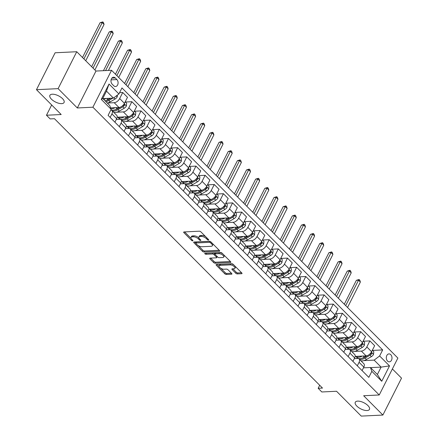 <?xml version="1.0" encoding="UTF-8"?>
<svg xmlns="http://www.w3.org/2000/svg" width="438" height="438" viewBox="0 0 438 438"><rect width="100%" height="100%" fill="white"/><g stroke="black" fill="none" stroke-linecap="round" stroke-linejoin="round"><path stroke-width="0.66" d="M208.455 240.09A0.854 0.372 -153.2 0 0 208.712 239.969A0.854 0.372 -153.2 0 0 208.543 239.559L200.905 231.883A1.215 0.526 -153.2 0 0 199.339 231.198L184.053 231.937A1.215 0.526 -153.2 0 0 183.686 232.113A1.215 0.526 -153.2 0 0 183.922 232.698L191.559 240.374A0.854 0.372 -153.2 0 0 192.654 240.851A0.854 0.372 -153.2 0 0 192.917 240.73A0.854 0.372 -153.2 0 0 192.747 240.32L191.762 239.323A3.898 1.692 -153.2 0 1 191.001 237.44A3.898 1.692 -153.2 0 1 192.178 236.881L193.454 236.821A3.898 1.692 -153.2 0 1 198.469 239L199.46 239.997A0.854 0.372 -153.2 0 0 200.555 240.473A0.854 0.372 -153.2 0 0 200.812 240.352A0.854 0.372 -153.2 0 0 200.648 239.936L199.657 238.945A3.898 1.692 -153.2 0 1 198.896 237.057A3.898 1.692 -153.2 0 1 200.073 236.504L201.349 236.438A3.898 1.692 -153.2 0 1 206.369 238.622L207.355 239.613A0.854 0.372 -153.2 0 0 208.455 240.09M357.676 401.115A7.939 3.444 -153.2 0 0 355.278 402.248A7.939 3.444 -153.2 0 0 358.623 407.592A7.939 3.444 -153.2 0 0 367.049 410.537A7.939 3.444 -153.2 0 0 369.453 409.404A7.939 3.444 -153.2 0 0 366.108 404.06A7.939 3.444 -153.2 0 0 357.676 401.115M52.303 94.208A7.939 3.444 -153.2 0 0 49.899 95.342A7.939 3.444 -153.2 0 0 53.244 100.68A7.939 3.444 -153.2 0 0 61.676 103.631A7.939 3.444 -153.2 0 0 64.074 102.497A7.939 3.444 -153.2 0 0 60.729 97.154A7.939 3.444 -153.2 0 0 52.303 94.208M390.762 354.676A3.969 2.842 87.2 0 0 388.96 353.904A3.969 2.842 87.2 0 0 386.409 356.696A3.969 2.842 87.2 0 0 387.537 361.06A3.969 2.842 87.2 0 0 389.344 361.832A3.969 2.842 87.2 0 0 391.895 359.045A3.969 2.842 87.2 0 0 390.762 354.676M235.786 273.241A1.215 0.526 -153.2 0 0 237.352 273.92L241.639 273.712A1.215 0.526 -153.2 0 0 242.011 273.542A1.215 0.526 -153.2 0 0 241.771 272.951L233.29 264.426A1.215 0.526 -153.2 0 0 231.724 263.747L216.432 264.481A1.215 0.526 -153.2 0 0 216.065 264.656A1.215 0.526 -153.2 0 0 216.306 265.247L224.787 273.772A1.215 0.526 -153.2 0 0 226.353 274.451L231.538 274.199A1.215 0.526 -153.2 0 0 231.905 274.029A1.215 0.526 -153.2 0 0 231.664 273.438L228.034 269.792A1.215 0.526 -153.2 0 0 226.468 269.107L223.9 269.233A3.258 1.413 -153.2 0 1 220.44 268.023A3.258 1.413 -153.2 0 1 219.066 265.833A3.258 1.413 -153.2 0 1 220.051 265.368L230.114 264.88A3.258 1.413 -153.2 0 1 233.574 266.09A3.258 1.413 -153.2 0 1 234.949 268.28A3.258 1.413 -153.2 0 1 233.963 268.746L232.282 268.828A1.215 0.526 -153.2 0 0 231.916 269.003A1.215 0.526 -153.2 0 0 232.156 269.589L235.786 273.241L236.29 272.244A1.215 0.526 -153.2 0 0 237.856 272.923L241.568 272.743M58.101 88.646L77.323 107.967L95.971 71.049L76.749 51.728L58.101 88.646L36.469 89.691L61.183 114.526L46.477 115.238L50.14 118.917L54.465 118.709L322.494 388.079L318.163 388.292L321.826 391.972L336.537 391.26L361.251 416.1L382.883 415.054L401.531 378.142L392.388 368.949M77.323 107.967L92.9 107.211L379.231 394.983L363.66 395.738L382.883 415.054M219.285 251.248A1.215 0.526 -153.2 0 0 219.657 251.073A1.215 0.526 -153.2 0 0 219.416 250.481L210.935 241.957A1.215 0.526 -153.2 0 0 209.364 241.278L194.078 242.017A1.215 0.526 -153.2 0 0 193.711 242.187A1.215 0.526 -153.2 0 0 193.946 242.778L202.433 251.302A1.215 0.526 -153.2 0 0 203.999 251.987L219.285 251.248L219.575 250.673M222.11 253.191L230.596 261.716A1.215 0.526 -153.2 0 1 230.831 262.307A1.215 0.526 -153.2 0 1 230.465 262.482L215.178 263.216A1.215 0.526 -153.2 0 1 213.607 262.537L209.977 258.891A1.215 0.526 -153.2 0 1 209.742 258.3A1.215 0.526 -153.2 0 1 210.109 258.124L216.306 257.823A1.215 0.526 -153.2 0 0 216.679 257.654A1.215 0.526 -153.2 0 0 216.438 257.062L214.029 254.642A1.215 0.526 -153.2 0 0 212.463 253.963L206.008 254.27A0.854 0.372 -153.2 0 1 205.104 253.958A0.854 0.372 -153.2 0 1 204.743 253.383A0.854 0.372 -153.2 0 1 205 253.263L220.544 252.512A1.215 0.526 -153.2 0 1 222.11 253.191M36.469 89.691L55.117 52.774L76.749 51.728M112.161 84.156L113.776 85.777A3.843 2.754 87.2 0 0 115.522 86.521A3.843 2.754 87.2 0 0 117.997 83.822A3.843 2.754 87.2 0 0 116.897 79.59L115.287 77.969A3.843 2.754 87.2 0 0 113.541 77.219A3.843 2.754 87.2 0 0 111.066 79.924A3.843 2.754 87.2 0 0 112.161 84.156M92.9 107.211L111.548 70.299L397.879 358.07L379.231 394.983M111.159 109.319L101.271 99.382L109.029 84.019L118.917 93.951L113.442 98.112L106.483 91.12L102.755 98.501L109.714 105.492L111.159 109.319L108.109 115.353L368.812 377.364L371.862 371.331L370.417 367.504L377.375 374.495L381.104 367.115L374.145 360.124L363.868 360.616M372.541 350.416L382.67 349.929L121.967 87.918L118.917 93.951M382.67 349.929L379.62 355.963L389.508 365.9L381.744 381.268L371.862 371.331M95.971 71.049L111.548 70.299M319.691 385.27L318.163 388.292M51.668 104.961L46.477 115.238M113.442 98.112L102.87 98.621M370.532 367.624L381.104 367.115L389.508 365.9M363.387 341.218L369.886 340.906L374.643 345.686L371.594 351.725A4.96 2.716 135.1 0 1 366.119 355.88L355.18 356.412M369.886 340.906L366.836 346.94A4.96 2.716 135.1 0 1 361.355 351.101L354.714 351.418M354.233 332.015L360.731 331.703L365.489 336.488L362.44 342.527A4.96 2.716 135.1 0 1 356.965 346.682L346.025 347.208M360.731 331.703L357.682 337.742A4.96 2.716 135.1 0 1 352.201 341.897L345.56 342.22M345.078 322.817L351.577 322.505L356.335 327.29L353.285 333.323A4.96 2.716 135.1 0 1 347.81 337.484L336.871 338.01M351.577 322.505L348.528 328.538A4.96 2.716 135.1 0 1 343.047 332.699L336.406 333.017M335.924 313.619L342.423 313.307L347.181 318.087L344.131 324.125A4.96 2.716 135.1 0 1 338.656 328.281L327.723 328.812M342.423 313.307L339.373 319.34A4.96 2.716 135.1 0 1 333.898 323.496L327.252 323.819M326.77 304.415L333.269 304.103L338.026 308.889L334.977 314.922A4.96 2.716 135.1 0 1 329.502 319.083L318.568 319.609M333.269 304.103L330.219 310.142A4.96 2.716 135.1 0 1 324.744 314.298L318.097 314.621M317.616 295.217L324.115 294.905L328.872 299.691L325.823 305.724A4.96 2.716 135.1 0 1 320.348 309.885L309.414 310.411M324.115 294.905L321.065 300.939A4.96 2.716 135.1 0 1 315.59 305.1L308.943 305.417M308.462 286.019L314.96 285.702L319.718 290.487L316.669 296.526A4.96 2.716 135.1 0 1 311.194 300.682L300.26 301.213M314.96 285.702L311.911 291.741A4.96 2.716 135.1 0 1 306.436 295.896L299.789 296.219M299.307 276.816L305.806 276.504L310.564 281.289L307.514 287.323A4.96 2.716 135.1 0 1 302.039 291.484L291.106 292.009M305.806 276.504L302.757 282.543A4.96 2.716 135.1 0 1 297.282 286.698L290.635 287.021M290.153 267.618L296.652 267.306L301.41 272.091L298.366 278.125A4.96 2.716 135.1 0 1 292.885 282.286L281.952 282.811M296.652 267.306L293.602 273.339A4.96 2.716 135.1 0 1 288.127 277.5L281.481 277.818M280.999 258.42L287.498 258.102L292.255 262.888L289.211 268.927A4.96 2.716 135.1 0 1 283.731 273.082L272.797 273.613M287.498 258.102L284.448 264.141A4.96 2.716 135.1 0 1 278.973 268.297L272.326 268.62M271.845 249.217L278.344 248.904L283.107 253.69L280.057 259.723A4.96 2.716 135.1 0 1 274.577 263.884L263.643 264.41M278.344 248.904L275.294 254.943A4.96 2.716 135.1 0 1 269.819 259.099L263.172 259.422M262.69 240.019L269.189 239.706L273.953 244.492L270.903 250.525A4.96 2.716 135.1 0 1 265.423 254.686L254.489 255.212M269.189 239.706L266.14 245.74A4.96 2.716 135.1 0 1 260.665 249.901L254.018 250.218M253.542 230.821L260.035 230.503L264.798 235.288L261.749 241.327A4.96 2.716 135.1 0 1 256.268 245.483L245.335 246.014M260.035 230.503L256.986 236.542A4.96 2.716 135.1 0 1 251.511 240.697L244.864 241.02M244.388 221.617L250.881 221.305L255.644 226.09L252.595 232.124A4.96 2.716 135.1 0 1 247.114 236.285L236.181 236.81M250.881 221.305L247.831 227.344A4.96 2.716 135.1 0 1 242.356 231.499L235.715 231.822M235.233 212.419L241.727 212.107L246.49 216.892L243.44 222.926A4.96 2.716 135.1 0 1 237.96 227.087L227.026 227.612M241.727 212.107L238.677 218.14A4.96 2.716 135.1 0 1 233.202 222.301L226.561 222.619M226.079 203.221L232.573 202.904L237.336 207.689L234.286 213.728A4.96 2.716 135.1 0 1 228.806 217.883L217.872 218.414M232.573 202.904L229.523 208.942A4.96 2.716 135.1 0 1 224.048 213.098L217.407 213.421M216.925 194.018L223.418 193.706L228.182 198.491L225.132 204.524A4.96 2.716 135.1 0 1 219.657 208.685L208.718 209.211M223.418 193.706L220.369 199.744A4.96 2.716 135.1 0 1 214.894 203.9L208.253 204.223M207.771 184.82L214.264 184.507L219.027 189.293L215.978 195.326A4.96 2.716 135.1 0 1 210.503 199.487L199.564 200.013M214.264 184.507L211.22 190.541A4.96 2.716 135.1 0 1 205.74 194.702L199.098 195.019M198.617 175.622L205.11 175.304L209.873 180.089L206.824 186.128A4.96 2.716 135.1 0 1 201.349 190.284L190.41 190.815M205.11 175.304L202.066 181.343A4.96 2.716 135.1 0 1 196.585 185.498L189.944 185.821M189.462 166.418L195.961 166.106L200.719 170.891L197.669 176.925A4.96 2.716 135.1 0 1 192.194 181.086L181.255 181.611M195.961 166.106L192.912 172.145A4.96 2.716 135.1 0 1 187.431 176.3L180.79 176.624M180.308 157.22L186.807 156.908L191.565 161.693L188.515 167.727A4.96 2.716 135.1 0 1 183.04 171.882L172.101 172.413M186.807 156.908L183.757 162.941A4.96 2.716 135.1 0 1 178.277 167.102L171.636 167.42M171.154 148.022L177.653 147.705L182.411 152.49L179.361 158.529A4.96 2.716 135.1 0 1 173.886 162.684L162.947 163.215M177.653 147.705L174.603 153.743A4.96 2.716 135.1 0 1 169.123 157.899L162.482 158.222M162 138.819L168.499 138.507L173.256 143.292L170.207 149.325A4.96 2.716 135.1 0 1 164.732 153.486L153.793 154.012M168.499 138.507L165.449 144.545A4.96 2.716 135.1 0 1 159.969 148.701L153.327 149.024M152.846 129.621L159.344 129.309L164.102 134.094L161.053 140.127A4.96 2.716 135.1 0 1 155.578 144.283L144.639 144.814M159.344 129.309L156.295 135.342A4.96 2.716 135.1 0 1 150.814 139.503L144.173 139.821M143.691 120.423L150.19 120.105L154.948 124.89L151.898 130.929A4.96 2.716 135.1 0 1 146.423 135.085L135.484 135.61M150.19 120.105L147.141 126.144A4.96 2.716 135.1 0 1 141.66 130.3L135.019 130.623M134.537 111.219L141.036 110.907L145.794 115.692L142.744 121.726A4.96 2.716 135.1 0 1 137.269 125.887L126.336 126.412M141.036 110.907L137.986 116.946A4.96 2.716 135.1 0 1 132.511 121.102L125.865 121.425M125.383 102.021L131.882 101.709L136.64 106.489L133.59 112.528A4.96 2.716 135.1 0 1 128.115 116.683L117.181 117.214M131.882 101.709L128.832 107.743A4.96 2.716 135.1 0 1 123.357 111.904L116.711 112.221M119.569 92.659L122.728 92.506L127.485 97.291L124.436 103.33A4.96 2.716 135.1 0 1 118.961 107.485L110.617 107.89M122.728 92.506L119.678 98.545A4.96 2.716 135.1 0 1 114.203 102.7L107.556 103.023M116.294 119.448L119.623 119.284A4.96 2.716 135.1 0 1 121.129 119.777A4.96 2.716 135.1 0 1 121.069 123.111L119.306 126.609M125.449 128.646L128.777 128.487A4.96 2.716 135.1 0 1 130.283 128.975A4.96 2.716 135.1 0 1 130.223 132.309L128.46 135.807M134.603 137.844L137.932 137.685A4.96 2.716 135.1 0 1 139.437 138.178A4.96 2.716 135.1 0 1 139.377 141.507L137.614 145.005M143.757 147.048L147.086 146.883A4.96 2.716 135.1 0 1 148.586 147.376A4.96 2.716 135.1 0 1 148.531 150.71L146.763 154.209M152.911 156.246L156.24 156.087A4.96 2.716 135.1 0 1 157.74 156.574A4.96 2.716 135.1 0 1 157.685 159.908L155.917 163.407M162.065 165.444L165.394 165.285A4.96 2.716 135.1 0 1 166.894 165.778A4.96 2.716 135.1 0 1 166.84 169.106L165.071 172.605M171.22 174.647L174.548 174.483A4.96 2.716 135.1 0 1 176.049 174.976A4.96 2.716 135.1 0 1 175.994 178.31L174.225 181.808M180.374 183.845L183.703 183.686A4.96 2.716 135.1 0 1 185.203 184.174A4.96 2.716 135.1 0 1 185.148 187.508L183.38 191.006M189.528 193.043L192.857 192.884A4.96 2.716 135.1 0 1 194.357 193.377A4.96 2.716 135.1 0 1 194.302 196.706L192.534 200.204M198.682 202.246L202.011 202.082A4.96 2.716 135.1 0 1 203.511 202.575A4.96 2.716 135.1 0 1 203.456 205.909L201.688 209.408M207.836 211.444L211.165 211.286A4.96 2.716 135.1 0 1 212.665 211.773A4.96 2.716 135.1 0 1 212.611 215.107L210.842 218.606M216.991 220.642L220.319 220.484A4.96 2.716 135.1 0 1 221.82 220.976A4.96 2.716 135.1 0 1 221.765 224.305L219.996 227.804M226.145 229.846L229.474 229.682A4.96 2.716 135.1 0 1 230.974 230.174A4.96 2.716 135.1 0 1 230.919 233.509L229.151 237.007M235.299 239.044L238.628 238.885A4.96 2.716 135.1 0 1 240.128 239.372A4.96 2.716 135.1 0 1 240.073 242.707L238.305 246.205M244.453 248.242L247.782 248.083A4.96 2.716 135.1 0 1 249.282 248.576A4.96 2.716 135.1 0 1 249.227 251.905L247.459 255.403M253.607 257.445L256.936 257.281A4.96 2.716 135.1 0 1 258.436 257.774A4.96 2.716 135.1 0 1 258.382 261.108L256.613 264.607M262.762 266.643L266.09 266.485A4.96 2.716 135.1 0 1 267.591 266.972A4.96 2.716 135.1 0 1 267.536 270.306L265.767 273.805M271.916 275.841L275.245 275.683A4.96 2.716 135.1 0 1 276.745 276.175A4.96 2.716 135.1 0 1 276.69 279.504L274.922 283.003M281.065 285.045L284.399 284.881A4.96 2.716 135.1 0 1 285.899 285.373A4.96 2.716 135.1 0 1 285.839 288.708L284.076 292.206M290.219 294.243L293.553 294.084A4.96 2.716 135.1 0 1 295.053 294.571A4.96 2.716 135.1 0 1 294.993 297.906L293.23 301.404M299.373 303.441L302.702 303.282A4.96 2.716 135.1 0 1 304.207 303.775A4.96 2.716 135.1 0 1 304.147 307.104L302.384 310.602M308.527 312.644L311.856 312.48A4.96 2.716 135.1 0 1 313.362 312.973A4.96 2.716 135.1 0 1 313.301 316.307L311.538 319.806M317.681 321.842L321.01 321.684A4.96 2.716 135.1 0 1 322.516 322.171A4.96 2.716 135.1 0 1 322.456 325.505L320.693 329.004M326.836 331.04L330.164 330.882A4.96 2.716 135.1 0 1 331.67 331.374A4.96 2.716 135.1 0 1 331.61 334.703L329.847 338.202M335.99 340.244L339.319 340.08A4.96 2.716 135.1 0 1 340.824 340.572A4.96 2.716 135.1 0 1 340.764 343.907L338.996 347.405M345.144 349.442L348.473 349.283A4.96 2.716 135.1 0 1 349.973 349.77A4.96 2.716 135.1 0 1 349.918 353.105L348.15 356.603M354.298 358.64L357.627 358.481A4.96 2.716 135.1 0 1 359.127 358.974A4.96 2.716 135.1 0 1 359.072 362.308L357.304 365.801M363.452 367.843L370.417 367.504M110.77 110.086A4.96 2.716 135.1 0 1 111.975 110.579A4.96 2.716 135.1 0 1 111.914 113.907L110.152 117.406M111.975 110.579L116.732 115.358A4.96 2.716 135.1 0 1 116.678 118.693L114.909 122.191M121.129 119.777L125.887 124.562A4.96 2.716 135.1 0 1 125.832 127.891L124.063 131.389M118.802 119.322L119.191 118.561M130.283 128.975L135.041 133.76A4.96 2.716 135.1 0 1 134.986 137.094L133.218 140.593M127.956 128.526L128.345 127.759M139.437 138.178L144.195 142.958A4.96 2.716 135.1 0 1 144.14 146.292L142.372 149.791M137.11 137.724L137.499 136.963M148.586 147.376L153.349 152.161A4.96 2.716 135.1 0 1 153.295 155.49L151.526 158.989M146.265 146.922L146.648 146.161M157.74 156.574L162.503 161.359A4.96 2.716 135.1 0 1 162.449 164.693L160.68 168.192M155.419 156.125L155.802 155.359M166.894 165.778L171.658 170.557A4.96 2.716 135.1 0 1 171.597 173.891L169.834 177.39M164.573 165.323L164.956 164.562M176.049 174.976L180.812 179.761A4.96 2.716 135.1 0 1 180.752 183.089L178.989 186.588M173.727 174.527L174.11 173.76M185.203 184.174L189.966 188.959A4.96 2.716 135.1 0 1 189.906 192.293L188.143 195.791M182.881 183.725L183.265 182.958M194.357 193.377L199.12 198.157A4.96 2.716 135.1 0 1 199.06 201.491L197.297 204.989M192.036 192.923L192.419 192.162M203.511 202.575L208.274 207.36A4.96 2.716 135.1 0 1 208.214 210.694L206.451 214.187M201.19 202.126L201.573 201.36M212.665 211.773L217.429 216.558A4.96 2.716 135.1 0 1 217.368 219.892L215.606 223.391M210.344 211.324L210.727 210.558M221.82 220.976L226.583 225.756A4.96 2.716 135.1 0 1 226.523 229.09L224.76 232.589M219.498 220.522L219.881 219.761M230.974 230.174L235.732 234.96A4.96 2.716 135.1 0 1 235.677 238.294L233.908 241.787M228.652 229.726L229.036 228.959M240.128 239.372L244.886 244.158A4.96 2.716 135.1 0 1 244.831 247.492L243.063 250.99M237.807 238.924L238.19 238.157M249.282 248.576L254.04 253.356A4.96 2.716 135.1 0 1 253.985 256.69L252.217 260.188M246.961 248.122L247.344 247.361M258.436 257.774L263.194 262.559A4.96 2.716 135.1 0 1 263.139 265.893L261.371 269.386M256.11 257.325L256.498 256.558M267.591 266.972L272.348 271.757A4.96 2.716 135.1 0 1 272.294 275.091L270.525 278.59M265.264 266.523L265.652 265.756M276.745 276.175L281.503 280.955A4.96 2.716 135.1 0 1 281.448 284.289L279.679 287.788M274.418 275.721L274.807 274.96M285.899 285.373L290.657 290.159A4.96 2.716 135.1 0 1 290.602 293.493L288.834 296.986M283.572 284.924L283.961 284.158M295.053 294.571L299.811 299.357A4.96 2.716 135.1 0 1 299.756 302.691L297.988 306.189M292.726 294.122L293.115 293.356M304.207 303.775L308.965 308.555A4.96 2.716 135.1 0 1 308.91 311.889L307.142 315.387M301.881 303.32L302.269 302.559M313.362 312.973L318.119 317.758A4.96 2.716 135.1 0 1 318.065 321.092L316.296 324.585M311.035 312.524L311.423 311.757M322.516 322.171L327.274 326.956A4.96 2.716 135.1 0 1 327.219 330.29L325.45 333.789M320.189 321.722L320.578 320.955M331.67 331.374L336.428 336.154A4.96 2.716 135.1 0 1 336.373 339.488L334.605 342.987M329.343 330.92L329.732 330.159M340.824 340.572L345.582 345.358A4.96 2.716 135.1 0 1 345.527 348.692L343.759 352.185M338.497 340.123L338.886 339.357M349.973 349.77L354.736 354.556A4.96 2.716 135.1 0 1 354.681 357.89L352.913 361.388M347.652 349.321L348.035 348.555M359.127 358.974L363.89 363.759A4.96 2.716 135.1 0 1 363.836 367.088L362.067 370.586M374.145 360.124L379.62 355.963M356.806 358.519L357.189 357.758M106.483 91.12L109.029 84.019M102.755 98.501L101.271 99.382M381.744 381.268L377.375 374.495M205.69 236.684A3.898 1.692 -153.2 0 0 201.852 235.441L201.349 236.438M198.896 237.057L199.399 236.06A3.898 1.692 -153.2 0 1 200.582 235.502L201.852 235.441M198.956 237.987A3.898 1.692 -153.2 0 0 193.957 235.825L193.454 236.821M191.001 237.44L191.505 236.438A3.898 1.692 -153.2 0 1 192.682 235.885L193.957 235.825M184.633 231.91L191.056 238.365M198.157 245.499L202.936 250.306A1.215 0.526 -153.2 0 0 204.502 250.985L219.214 250.279M194.658 241.984L195.764 243.101A0.854 0.372 -153.2 0 0 195.928 243.517L196.969 244.563A3.898 1.692 -153.2 0 0 201.989 246.742L211.16 246.298A3.898 1.692 -153.2 0 0 212.337 245.745A3.898 1.692 -153.2 0 0 211.581 243.856L210.536 242.811A0.854 0.372 -153.2 0 0 209.441 242.334L196.021 242.981A0.854 0.372 -153.2 0 0 195.764 243.101L196.268 242.105A0.854 0.372 -153.2 0 1 196.525 241.984L209.84 241.343M212.337 245.745L212.841 244.749A3.898 1.692 -153.2 0 0 212.786 243.818M230.388 261.508L215.682 262.22L215.178 263.216M210.689 258.097L214.111 261.541A1.215 0.526 -153.2 0 0 215.682 262.22M216.679 257.654L217.182 256.657A1.215 0.526 -153.2 0 0 217.204 256.58M214.959 254.073L214.538 253.646A1.215 0.526 -153.2 0 0 212.967 252.961L206.512 253.274L206.008 254.27M206.106 253.208A0.854 0.372 -153.2 0 0 206.512 253.274M222.745 257.517A3.258 1.413 -153.2 0 0 223.725 257.051A3.258 1.413 -153.2 0 0 222.356 254.861A3.258 1.413 -153.2 0 0 218.896 253.651L215.348 253.821A1.215 0.526 -153.2 0 0 214.981 253.996A1.215 0.526 -153.2 0 0 215.222 254.582L217.626 257.007A1.215 0.526 -153.2 0 0 219.197 257.686L222.745 257.517M223.725 257.051L224.229 256.055A3.258 1.413 -153.2 0 0 224.179 255.272M222.614 253.701A3.258 1.413 -153.2 0 0 219.4 252.655L218.896 253.651M214.981 253.996L215.485 253A1.215 0.526 -153.2 0 1 215.857 252.825L219.4 252.655M232.863 268.801L236.29 272.244M234.949 268.28L235.452 267.284A3.258 1.413 -153.2 0 0 235.436 266.583M233.717 264.853A3.258 1.413 -153.2 0 0 230.618 263.884L230.114 264.88M219.066 265.833L219.569 264.831A3.258 1.413 -153.2 0 1 220.555 264.371L230.618 263.884M220.801 268.259L225.291 272.77A1.215 0.526 -153.2 0 0 226.857 273.454L231.461 273.23M217.013 264.453L219.082 266.534M106.045 98.468A9.488 5.196 135.1 0 1 103.653 99.404M117.384 95.117L117.214 96.814A3.285 1.801 135.1 0 1 115.084 99.026L110.201 101.873A9.488 5.196 135.1 0 1 107.315 103.089M110.206 98.265L107.929 99.59A9.488 5.196 135.1 0 1 105.043 100.806M105.925 101.687A9.488 5.196 -44.9 0 0 108.81 100.477L112.818 98.139M110.765 98.238L108.739 99.421A7.879 4.309 135.1 0 1 106.029 100.499M85.722 60.751L104.058 24.451L102.229 22.612L100.067 22.716L82.492 57.504M83.893 58.911L102.229 22.612L102.782 21.9L103.516 22.634L104.058 24.451M100.067 22.716L102.782 21.9M115.199 107.666A9.488 5.196 135.1 0 1 110.967 108.821M125.197 101.83L126.642 103.286L126.368 106.018A3.285 1.801 135.1 0 1 124.239 108.23L119.355 111.071A9.488 5.196 135.1 0 1 113.781 112.396M119.415 107.43L117.083 108.794A9.488 5.196 135.1 0 1 110.863 109.9M112.391 110.995A9.488 5.196 -44.9 0 0 117.964 109.675L122.848 106.828A3.285 1.801 -44.9 0 0 124.491 105.372L124.545 104.441L123.883 104.249M120.57 107.058L117.893 108.619A7.879 4.309 135.1 0 1 115.183 109.697M124.491 105.372L123.248 105.432A1.675 0.914 135.1 0 1 122.777 105.777L121.802 106.341M94.876 69.949L113.212 33.655L111.383 31.815L109.221 31.919L91.646 66.702M93.048 68.109L111.383 31.815L111.936 31.098L112.67 31.837L113.212 33.655M109.221 31.919L111.936 31.098M124.354 116.869A9.488 5.196 135.1 0 1 117.817 117.181L119.103 118.479A9.488 5.196 135.1 0 0 126.237 117.992L125.082 116.831M134.351 111.033L135.796 112.484L135.523 115.216A3.285 1.801 135.1 0 1 133.393 117.428L128.509 120.275A9.488 5.196 135.1 0 1 122.936 121.594M119.59 118.873A9.488 5.196 -44.9 0 0 119.908 119.284M121.545 120.198A9.488 5.196 -44.9 0 0 127.119 118.873L132.002 116.032A3.285 1.801 -44.9 0 0 133.645 114.57L133.7 113.645L133.037 113.447M129.725 116.262L127.047 117.822A7.879 4.309 135.1 0 1 124.337 118.901M128.569 116.634L126.237 117.992M133.645 114.57L132.396 114.63A1.675 0.914 135.1 0 1 131.931 114.975L130.957 115.544M108.427 70.447L122.366 42.853L120.538 41.013L118.375 41.117L103.434 70.688M105.596 70.584L120.538 41.013L121.091 40.301L121.824 41.035L122.366 42.853M118.375 41.117L121.091 40.301M133.508 126.067A9.488 5.196 135.1 0 1 126.971 126.385L128.257 127.677A9.488 5.196 135.1 0 0 135.391 127.19L134.236 126.034M143.5 120.231L144.951 121.687L144.671 124.419A3.285 1.801 135.1 0 1 142.547 126.626L137.663 129.473A9.488 5.196 135.1 0 1 132.09 130.792M128.745 128.071A9.488 5.196 -44.9 0 0 129.062 128.487M130.699 129.396A9.488 5.196 -44.9 0 0 136.267 128.077L141.156 125.23A3.285 1.801 -44.9 0 0 142.799 123.773L142.854 122.843L142.191 122.645M138.879 125.46L136.202 127.02A7.879 4.309 135.1 0 1 133.491 128.099M137.724 125.832L135.391 127.19M142.799 123.773L141.551 123.834A1.675 0.914 135.1 0 1 141.085 124.173L140.111 124.742M118.682 77.471L131.52 52.051L129.692 50.211L127.529 50.315L115.451 74.225M116.853 75.632L129.692 50.211L130.245 49.499L130.978 50.233L131.52 52.051M127.529 50.315L130.245 49.499M142.657 135.265A9.488 5.196 135.1 0 1 136.125 135.583M152.654 129.429L154.105 130.885L153.826 133.617A3.285 1.801 135.1 0 1 151.701 135.829L146.818 138.671A9.488 5.196 135.1 0 1 141.244 139.996M146.878 135.03L144.545 136.393A9.488 5.196 135.1 0 1 137.412 136.88L136.119 135.583M137.899 137.269A9.488 5.196 -44.9 0 0 138.216 137.685M139.853 138.594A9.488 5.196 -44.9 0 0 145.421 137.275L150.311 134.428A3.285 1.801 -44.9 0 0 151.953 132.971L152.008 132.041L151.345 131.849M148.033 134.658L145.356 136.218A7.879 4.309 135.1 0 1 142.646 137.297M151.953 132.971L150.705 133.032A1.675 0.914 135.1 0 1 150.239 133.376L149.265 133.94M127.836 86.669L140.675 61.254L138.846 59.415L136.678 59.519L124.606 83.423M126.007 84.83L138.846 59.415L139.399 58.697L140.133 59.437L140.675 61.254M136.678 59.519L139.399 58.697M151.811 144.469A9.488 5.196 135.1 0 1 145.279 144.781L146.566 146.078A9.488 5.196 135.1 0 0 153.7 145.591L152.544 144.43M161.808 138.632L163.259 140.083L162.98 142.815A3.285 1.801 135.1 0 1 160.856 145.027L155.972 147.874A9.488 5.196 135.1 0 1 150.398 149.194M147.053 146.473A9.488 5.196 -44.9 0 0 147.371 146.883M149.008 147.798A9.488 5.196 -44.9 0 0 154.576 146.473L159.465 143.631A3.285 1.801 -44.9 0 0 161.107 142.169L161.162 141.244L160.5 141.047M157.187 143.861L154.51 145.421A7.879 4.309 135.1 0 1 151.8 146.5M156.032 144.233L153.7 145.591M161.107 142.169L159.859 142.23A1.675 0.914 135.1 0 1 159.394 142.574L158.419 143.144M136.99 95.867L149.829 70.452L148 68.613L145.832 68.717L133.76 92.621M135.161 94.028L148 68.613L148.553 67.901L149.287 68.635L149.829 70.452M145.832 68.717L148.553 67.901M160.965 153.667A9.488 5.196 135.1 0 1 154.433 153.984L155.72 155.276A9.488 5.196 135.1 0 0 162.854 154.789L161.699 153.634M170.962 147.83L172.413 149.287L172.134 152.019A3.285 1.801 135.1 0 1 170.01 154.225L165.121 157.072A9.488 5.196 135.1 0 1 159.552 158.392M156.207 155.671A9.488 5.196 -44.9 0 0 156.525 156.087M158.162 156.996A9.488 5.196 -44.9 0 0 163.73 155.676L168.619 152.829A3.285 1.801 -44.9 0 0 170.262 151.373L170.316 150.442L169.654 150.245M166.341 153.059L163.664 154.619A7.879 4.309 135.1 0 1 160.954 155.698M165.186 153.431L162.854 154.789M170.262 151.373L169.013 151.433A1.675 0.914 135.1 0 1 168.548 151.772L167.573 152.342M146.144 105.071L158.983 79.65L157.149 77.811L154.986 77.915L142.914 101.824M144.316 103.231L157.149 77.811L157.707 77.099L158.441 77.833L158.983 79.65M154.986 77.915L157.707 77.099M170.119 162.865A9.488 5.196 135.1 0 1 163.588 163.182L164.874 164.48A9.488 5.196 135.1 0 0 172.008 163.993L170.853 162.832M180.117 157.028L181.567 158.485L181.288 161.217A3.285 1.801 135.1 0 1 179.164 163.429L174.275 166.27A9.488 5.196 135.1 0 1 168.707 167.595M165.361 164.869A9.488 5.196 -44.9 0 0 165.679 165.285M167.316 166.194A9.488 5.196 -44.9 0 0 172.884 164.874L177.773 162.027A3.285 1.801 -44.9 0 0 179.416 160.571L179.471 159.64L178.808 159.448M175.496 162.257L172.818 163.817A7.879 4.309 135.1 0 1 170.108 164.896M174.34 162.629L172.008 163.993M179.416 160.571L178.167 160.631A1.675 0.914 135.1 0 1 177.702 160.976L176.728 161.54M155.298 114.269L168.137 88.854L166.303 87.014L164.141 87.118L152.068 111.022M153.464 112.429L166.303 87.014L166.862 86.297L167.595 87.036L168.137 88.854M164.141 87.118L166.862 86.297M179.273 172.068A9.488 5.196 135.1 0 1 172.742 172.38L174.028 173.678A9.488 5.196 135.1 0 0 181.162 173.191L180.007 172.03M189.271 166.232L190.722 167.683L190.442 170.415A3.285 1.801 135.1 0 1 188.318 172.627L183.429 175.474A9.488 5.196 135.1 0 1 177.861 176.793M174.516 174.072A9.488 5.196 -44.9 0 0 174.833 174.483M176.47 175.397A9.488 5.196 -44.9 0 0 182.038 174.072L186.927 171.231A3.285 1.801 -44.9 0 0 188.57 169.769L188.625 168.844L187.962 168.646M184.65 171.461L181.973 173.021A7.879 4.309 135.1 0 1 179.262 174.1M183.495 171.833L181.162 173.191M188.57 169.769L187.322 169.829A1.675 0.914 135.1 0 1 186.856 170.174L185.882 170.743M164.453 123.467L177.291 98.052L175.457 96.212L173.295 96.316L161.222 120.22M162.618 121.627L175.457 96.212L176.016 95.5L176.749 96.234L177.291 98.052M173.295 96.316L176.016 95.5M188.428 181.266A9.488 5.196 135.1 0 1 181.896 181.584M198.425 175.43L199.876 176.886L199.597 179.618A3.285 1.801 135.1 0 1 197.472 181.825L192.583 184.672A9.488 5.196 135.1 0 1 187.015 185.991M192.649 181.031L190.316 182.389A9.488 5.196 135.1 0 1 183.183 182.876L181.89 181.584M183.67 183.27A9.488 5.196 -44.9 0 0 183.987 183.686M185.624 184.595A9.488 5.196 -44.9 0 0 191.192 183.276L196.082 180.429A3.285 1.801 -44.9 0 0 197.724 178.972L197.779 178.042L197.116 177.844M193.804 180.659L191.127 182.219A7.879 4.309 135.1 0 1 188.417 183.298M197.724 178.972L196.476 179.032A1.675 0.914 135.1 0 1 196.01 179.372L195.036 179.941M173.607 132.67L186.446 107.25L184.612 105.41L182.449 105.514L170.377 129.424M171.773 130.831L184.612 105.41L185.17 104.698L185.904 105.432L186.446 107.25M182.449 105.514L185.17 104.698M197.582 190.464A9.488 5.196 135.1 0 1 191.05 190.782L192.337 192.079A9.488 5.196 135.1 0 0 199.471 191.592L198.315 190.431M207.579 184.628L209.03 186.084L208.751 188.816A3.285 1.801 135.1 0 1 206.626 191.028L201.737 193.87A9.488 5.196 135.1 0 1 196.169 195.195M192.824 192.468A9.488 5.196 -44.9 0 0 193.142 192.884M194.779 193.793A9.488 5.196 -44.9 0 0 200.347 192.474L205.236 189.627A3.285 1.801 -44.9 0 0 206.873 188.17L206.928 187.24L206.271 187.048M202.958 189.857L200.281 191.417A7.879 4.309 135.1 0 1 197.571 192.496M201.803 190.229L199.471 191.592M206.873 188.17L205.63 188.231A1.675 0.914 135.1 0 1 205.165 188.575L204.19 189.139M182.761 141.868L195.6 116.453L193.766 114.614L191.603 114.718L179.531 138.622M180.927 140.029L193.766 114.614L194.324 113.896L195.058 114.636L195.6 116.453M191.603 114.718L194.324 113.896M206.736 199.668A9.488 5.196 135.1 0 1 200.204 199.98L201.491 201.277A9.488 5.196 135.1 0 0 208.625 200.79L207.47 199.629M216.733 193.831L218.184 195.282L217.905 198.014A3.285 1.801 135.1 0 1 215.781 200.226L210.892 203.073A9.488 5.196 135.1 0 1 205.323 204.393M201.978 201.672A9.488 5.196 -44.9 0 0 202.296 202.082M203.933 202.997A9.488 5.196 -44.9 0 0 209.501 201.672L214.39 198.83A3.285 1.801 -44.9 0 0 216.027 197.368L216.082 196.443L215.425 196.246M212.112 199.06L209.43 200.62A7.879 4.309 135.1 0 1 206.725 201.699M210.957 199.432L208.625 200.79M216.027 197.368L214.784 197.429A1.675 0.914 135.1 0 1 214.319 197.773L213.344 198.343M191.915 151.066L204.754 125.651L202.92 123.812L200.757 123.916L188.685 147.82M190.081 149.227L202.92 123.812L203.478 123.1L204.207 123.834L204.754 125.651M200.757 123.916L203.478 123.1M215.89 208.866A9.488 5.196 135.1 0 1 209.359 209.183L210.645 210.475A9.488 5.196 135.1 0 0 217.779 209.988L216.624 208.833M225.888 203.029L227.333 204.486L227.059 207.218A3.285 1.801 135.1 0 1 224.935 209.424L220.046 212.271A9.488 5.196 135.1 0 1 214.478 213.591M211.132 210.87A9.488 5.196 -44.9 0 0 211.45 211.286M213.087 212.195A9.488 5.196 -44.9 0 0 218.655 210.875L223.544 208.028A3.285 1.801 -44.9 0 0 225.181 206.572L225.236 205.641L224.579 205.444M221.267 208.258L218.584 209.818A7.879 4.309 135.1 0 1 215.879 210.897M220.111 208.63L217.779 209.988M225.181 206.572L223.938 206.632A1.675 0.914 135.1 0 1 223.473 206.971L222.499 207.541M201.069 160.27L213.908 134.855L212.074 133.01L209.911 133.119L197.839 157.023M199.235 158.43L212.074 133.01L212.633 132.298L213.361 133.037L213.908 134.855M209.911 133.119L212.633 132.298M225.044 218.064A9.488 5.196 135.1 0 1 218.513 218.381L219.794 219.679A9.488 5.196 135.1 0 0 226.933 219.192L225.778 218.031M235.042 212.227L236.487 213.684L236.213 216.416A3.285 1.801 135.1 0 1 234.089 218.628L229.2 221.469A9.488 5.196 135.1 0 1 223.632 222.794M220.287 220.068A9.488 5.196 -44.9 0 0 220.604 220.484M222.236 221.393A9.488 5.196 -44.9 0 0 227.809 220.073L232.698 217.226A3.285 1.801 -44.9 0 0 234.335 215.77L234.39 214.839L233.733 214.647M230.421 217.456L227.738 219.016A7.879 4.309 135.1 0 1 225.028 220.095M229.266 217.828L226.933 219.192M234.335 215.77L233.093 215.83A1.675 0.914 135.1 0 1 232.627 216.175L231.653 216.739M210.224 169.468L223.062 144.053L221.228 142.213L219.066 142.317L206.993 166.221M208.389 167.628L221.228 142.213L221.787 141.496L222.515 142.235L223.062 144.053M219.066 142.317L221.787 141.496M234.199 227.267A9.488 5.196 135.1 0 1 227.667 227.579M244.196 221.431L245.641 222.882L245.368 225.614A3.285 1.801 135.1 0 1 243.243 227.826L238.354 230.673A9.488 5.196 135.1 0 1 232.786 231.992M238.42 227.032L236.082 228.39A9.488 5.196 135.1 0 1 228.948 228.877L227.661 227.579M229.441 229.271A9.488 5.196 -44.9 0 0 229.758 229.682M231.39 230.596A9.488 5.196 -44.9 0 0 236.963 229.271L241.847 226.43A3.285 1.801 -44.9 0 0 243.49 224.968L243.544 224.042L242.887 223.845M239.575 226.66L236.892 228.22A7.879 4.309 135.1 0 1 234.182 229.298M243.49 224.968L242.247 225.028A1.675 0.914 135.1 0 1 241.781 225.373L240.807 225.942M219.378 178.666L232.217 153.251L230.383 151.411L228.22 151.515L216.148 175.419M217.544 176.826L230.383 151.411L230.941 150.699L231.669 151.433L232.217 153.251M228.22 151.515L230.941 150.699M243.353 236.465A9.488 5.196 135.1 0 1 236.821 236.783L238.102 238.075A9.488 5.196 135.1 0 0 245.236 237.588L244.086 236.432M253.35 230.629L254.796 232.085L254.522 234.817A3.285 1.801 135.1 0 1 252.398 237.024L247.508 239.871A9.488 5.196 135.1 0 1 241.94 241.19M238.59 238.469A9.488 5.196 -44.9 0 0 238.913 238.885M240.544 239.794A9.488 5.196 -44.9 0 0 246.118 238.475L251.001 235.628A3.285 1.801 -44.9 0 0 252.644 234.171L252.699 233.24L252.036 233.043M248.729 235.858L246.046 237.418A7.879 4.309 135.1 0 1 243.336 238.496M247.574 236.23L245.236 237.588M252.644 234.171L251.401 234.231A1.675 0.914 135.1 0 1 250.936 234.571L249.961 235.14M228.532 187.869L241.365 162.454L239.537 160.609L237.374 160.719L225.296 184.622M226.698 186.03L239.537 160.609L240.095 159.897L240.823 160.636L241.365 162.454M237.374 160.719L240.095 159.897M252.507 245.663A9.488 5.196 135.1 0 1 245.975 245.981L247.256 247.278A9.488 5.196 135.1 0 0 254.39 246.791L253.241 245.63M262.504 239.827L263.95 241.283L263.676 244.015A3.285 1.801 135.1 0 1 261.552 246.227L256.663 249.069A9.488 5.196 135.1 0 1 251.089 250.394M247.744 247.667A9.488 5.196 -44.9 0 0 248.061 248.083M249.698 248.992A9.488 5.196 -44.9 0 0 255.272 247.673L260.156 244.826A3.285 1.801 -44.9 0 0 261.798 243.369L261.853 242.444L261.19 242.247M257.878 245.056L255.201 246.616A7.879 4.309 135.1 0 1 252.491 247.694M256.728 245.428L254.39 246.791M261.798 243.369L260.555 243.429A1.675 0.914 135.1 0 1 260.09 243.774L259.11 244.338M237.681 197.067L250.52 171.652L248.691 169.813L246.528 169.917L234.45 193.82M235.852 195.228L248.691 169.813L249.244 169.095L249.978 169.834L250.52 171.652M246.528 169.917L249.244 169.095M261.661 254.867A9.488 5.196 135.1 0 1 255.13 255.179L256.411 256.476A9.488 5.196 135.1 0 0 263.545 255.989L262.395 254.828M271.659 249.03L273.104 250.481L272.83 253.213A3.285 1.801 135.1 0 1 270.7 255.425L265.817 258.272A9.488 5.196 135.1 0 1 260.243 259.592M256.898 256.871A9.488 5.196 -44.9 0 0 257.216 257.281M258.853 258.196A9.488 5.196 -44.9 0 0 264.426 256.871L269.31 254.029A3.285 1.801 -44.9 0 0 270.952 252.567L271.007 251.642L270.345 251.445M267.032 254.259L264.355 255.819A7.879 4.309 135.1 0 1 261.645 256.898M265.882 254.631L263.545 255.989M270.952 252.567L269.709 252.627A1.675 0.914 135.1 0 1 269.244 252.972L268.264 253.542M246.835 206.265L259.674 180.85L257.845 179.011L255.683 179.115L243.605 203.018M245.006 204.426L257.845 179.011L258.398 178.299L259.132 179.032L259.674 180.85M255.683 179.115L258.398 178.299M270.815 264.065A9.488 5.196 135.1 0 1 264.284 264.382L265.565 265.674A9.488 5.196 135.1 0 0 272.699 265.187L271.549 264.032M280.813 258.228L282.258 259.685L281.984 262.417A3.285 1.801 135.1 0 1 279.855 264.623L274.971 267.47A9.488 5.196 135.1 0 1 269.397 268.79M266.052 266.069A9.488 5.196 -44.9 0 0 266.37 266.485M268.007 267.394A9.488 5.196 -44.9 0 0 273.58 266.074L278.464 263.227A3.285 1.801 -44.9 0 0 280.106 261.771L280.161 260.84L279.499 260.643M276.186 263.457L273.509 265.017A7.879 4.309 135.1 0 1 270.799 266.096M275.037 263.829L272.699 265.187M280.106 261.771L278.864 261.831A1.675 0.914 135.1 0 1 278.398 262.17L277.418 262.74M255.989 215.469L268.828 190.054L266.999 188.209L264.837 188.318L252.759 212.222M254.16 213.629L266.999 188.209L267.552 187.497L268.286 188.236L268.828 190.054M264.837 188.318L267.552 187.497M279.97 273.263A9.488 5.196 135.1 0 1 273.438 273.58M289.967 267.426L291.412 268.883L291.139 271.615A3.285 1.801 135.1 0 1 289.009 273.827L284.125 276.668A9.488 5.196 135.1 0 1 278.552 277.993M284.191 273.027L281.853 274.391A9.488 5.196 135.1 0 1 274.719 274.878L273.432 273.58M275.206 275.267A9.488 5.196 -44.9 0 0 275.524 275.683M277.161 276.592A9.488 5.196 -44.9 0 0 282.734 275.272L287.618 272.425A3.285 1.801 -44.9 0 0 289.261 270.969L289.315 270.043L288.653 269.846M285.341 272.655L282.663 274.215A7.879 4.309 135.1 0 1 279.953 275.294M289.261 270.969L288.018 271.029A1.675 0.914 135.1 0 1 287.552 271.374L286.572 271.938M265.143 224.667L277.982 199.252L276.154 197.412L273.991 197.516L261.913 221.42M263.315 222.827L276.154 197.412L276.707 196.695L277.44 197.434L277.982 199.252M273.991 197.516L276.707 196.695M289.124 282.466A9.488 5.196 135.1 0 1 282.592 282.778L283.873 284.076A9.488 5.196 135.1 0 0 291.007 283.589L289.857 282.428M299.121 276.63L300.567 278.081L300.293 280.813A3.285 1.801 135.1 0 1 298.163 283.025L293.279 285.872A9.488 5.196 135.1 0 1 287.706 287.191M284.361 284.47A9.488 5.196 -44.9 0 0 284.678 284.881M286.315 285.795A9.488 5.196 -44.9 0 0 291.889 284.47L296.772 281.629A3.285 1.801 -44.9 0 0 298.415 280.167L298.47 279.241L297.807 279.044M294.495 281.858L291.817 283.419A7.879 4.309 135.1 0 1 289.107 284.497M293.345 282.231L291.007 283.589M298.415 280.167L297.172 280.227A1.675 0.914 135.1 0 1 296.707 280.572L295.727 281.141M274.298 233.865L287.136 208.45L285.308 206.61L283.145 206.714L271.067 230.618M272.469 232.025L285.308 206.61L285.861 205.898L286.594 206.632L287.136 208.45M283.145 206.714L285.861 205.898M298.278 291.664A9.488 5.196 135.1 0 1 291.746 291.982L293.027 293.274A9.488 5.196 135.1 0 0 300.161 292.787L299.006 291.631M308.275 285.828L309.721 287.284L309.447 290.016A3.285 1.801 135.1 0 1 307.317 292.223L302.434 295.07A9.488 5.196 135.1 0 1 296.86 296.389M293.515 293.668A9.488 5.196 -44.9 0 0 293.832 294.084M295.469 294.993A9.488 5.196 -44.9 0 0 301.043 293.674L305.927 290.827A3.285 1.801 -44.9 0 0 307.569 289.37L307.624 288.439L306.961 288.242M303.649 291.056L300.972 292.617A7.879 4.309 135.1 0 1 298.262 293.695M302.494 291.429L300.161 292.787M307.569 289.37L306.326 289.43A1.675 0.914 135.1 0 1 305.861 289.77L304.881 290.339M283.452 243.068L296.291 217.653L294.462 215.808L292.299 215.918L280.221 239.821M281.623 241.228L294.462 215.808L295.015 215.096L295.749 215.835L296.291 217.653M292.299 215.918L295.015 215.096M307.432 300.862A9.488 5.196 135.1 0 1 300.901 301.18L302.182 302.477A9.488 5.196 135.1 0 0 309.316 301.99L308.16 300.829M317.43 295.026L318.875 296.482L318.601 299.214A3.285 1.801 135.1 0 1 316.471 301.426L311.588 304.268A9.488 5.196 135.1 0 1 306.014 305.593M302.669 302.866A9.488 5.196 -44.9 0 0 302.986 303.282M304.624 304.191A9.488 5.196 -44.9 0 0 310.197 302.872L315.081 300.025A3.285 1.801 -44.9 0 0 316.723 298.568L316.778 297.643L316.116 297.446M312.803 300.254L310.126 301.815A7.879 4.309 135.1 0 1 307.416 302.893M311.648 300.627L309.316 301.99M316.723 298.568L315.48 298.628A1.675 0.914 135.1 0 1 315.01 298.973L314.035 299.537M292.606 252.266L305.445 226.851L303.616 225.012L301.454 225.116L289.376 249.019M290.777 250.426L303.616 225.012L304.169 224.294L304.903 225.033L305.445 226.851M301.454 225.116L304.169 224.294M316.586 310.066A9.488 5.196 135.1 0 1 310.055 310.378L311.336 311.675A9.488 5.196 135.1 0 0 318.47 311.188L317.315 310.027M326.584 304.229L328.029 305.68L327.755 308.412A3.285 1.801 135.1 0 1 325.626 310.624L320.742 313.471A9.488 5.196 135.1 0 1 315.168 314.791M311.823 312.07A9.488 5.196 -44.9 0 0 312.141 312.48M313.778 313.394A9.488 5.196 -44.9 0 0 319.351 312.07L324.235 309.228A3.285 1.801 -44.9 0 0 325.877 307.772L325.932 306.841L325.27 306.644M321.957 309.458L319.28 311.018A7.879 4.309 135.1 0 1 316.57 312.097M320.802 309.83L318.47 311.188M325.877 307.772L324.635 307.826A1.675 0.914 135.1 0 1 324.164 308.171L323.189 308.741M301.76 261.464L314.599 236.049L312.77 234.21L310.608 234.314L298.53 258.217M299.931 259.625L312.77 234.21L313.323 233.498L314.057 234.231L314.599 236.049M310.608 234.314L313.323 233.498M325.741 319.264A9.488 5.196 135.1 0 1 319.203 319.581L320.49 320.873A9.488 5.196 135.1 0 0 327.624 320.386L326.469 319.231M335.732 313.427L337.183 314.884L336.904 317.616A3.285 1.801 135.1 0 1 334.78 319.822L329.896 322.669A9.488 5.196 135.1 0 1 324.323 323.994M320.977 321.268A9.488 5.196 -44.9 0 0 321.295 321.684M322.932 322.592A9.488 5.196 -44.9 0 0 328.505 321.273L333.389 318.426A3.285 1.801 -44.9 0 0 335.032 316.97L335.086 316.039L334.424 315.842M331.112 318.656L328.434 320.216A7.879 4.309 135.1 0 1 325.724 321.295M329.956 319.028L327.624 320.386M335.032 316.97L333.783 317.03A1.675 0.914 135.1 0 1 333.318 317.369L332.343 317.939M310.914 270.668L323.753 245.253L321.925 243.413L319.762 243.517L307.684 267.421M309.086 268.828L321.925 243.413L322.478 242.696L323.211 243.435L323.753 245.253M319.762 243.517L322.478 242.696M334.895 328.462A9.488 5.196 135.1 0 1 328.358 328.779L329.644 330.077A9.488 5.196 135.1 0 0 336.778 329.59L335.623 328.429M344.887 322.625L346.338 324.082L346.058 326.814A3.285 1.801 135.1 0 1 343.934 329.026L339.05 331.867A9.488 5.196 135.1 0 1 333.477 333.192M330.132 330.466A9.488 5.196 -44.9 0 0 330.449 330.882M332.086 331.79A9.488 5.196 -44.9 0 0 337.654 330.471L342.543 327.624A3.285 1.801 -44.9 0 0 344.186 326.168L344.241 325.242L343.578 325.045M340.266 327.859L337.589 329.414A7.879 4.309 135.1 0 1 334.878 330.493M339.111 328.226L336.778 329.59M344.186 326.168L342.938 326.228A1.675 0.914 135.1 0 1 342.472 326.573L341.498 327.142M320.069 279.866L332.907 254.451L331.079 252.611L328.916 252.715L316.838 276.619M318.24 278.026L331.079 252.611L331.632 251.894L332.365 252.633L332.907 254.451M328.916 252.715L331.632 251.894M344.044 337.665A9.488 5.196 135.1 0 1 337.512 337.977L338.798 339.275A9.488 5.196 135.1 0 0 345.932 338.788L344.777 337.627M354.041 331.829L355.492 333.28L355.213 336.012A3.285 1.801 135.1 0 1 353.088 338.224L348.205 341.071A9.488 5.196 135.1 0 1 342.631 342.39M339.286 339.669A9.488 5.196 -44.9 0 0 339.603 340.08M341.24 340.994A9.488 5.196 -44.9 0 0 346.808 339.669L351.698 336.827A3.285 1.801 -44.9 0 0 353.34 335.371L353.395 334.44L352.732 334.243M349.42 337.057L346.743 338.618A7.879 4.309 135.1 0 1 344.033 339.696M348.265 337.43L345.932 338.788M353.34 335.371L352.092 335.426A1.675 0.914 135.1 0 1 351.626 335.771L350.652 336.34M329.223 289.064L342.062 263.649L340.233 261.809L338.065 261.913L325.992 285.817M327.394 287.224L340.233 261.809L340.786 261.097L341.52 261.831L342.062 263.649M338.065 261.913L340.786 261.097M353.198 346.863A9.488 5.196 135.1 0 1 346.666 347.181M363.195 341.027L364.646 342.483L364.367 345.215A3.285 1.801 135.1 0 1 362.242 347.422L357.359 350.269A9.488 5.196 135.1 0 1 351.785 351.594M357.419 346.628L355.087 347.986A9.488 5.196 135.1 0 1 347.953 348.473L346.661 347.181M348.44 348.867A9.488 5.196 -44.9 0 0 348.757 349.283M350.395 350.192A9.488 5.196 -44.9 0 0 355.963 348.872L360.852 346.025A3.285 1.801 -44.9 0 0 362.494 344.569L362.549 343.638L361.887 343.441M358.574 346.255L355.897 347.816A7.879 4.309 135.1 0 1 353.187 348.894M362.494 344.569L361.246 344.629A1.675 0.914 135.1 0 1 360.781 344.969L359.806 345.538M338.377 298.267L351.216 272.852L349.387 271.012L347.219 271.117L335.147 295.02M336.548 296.427L349.387 271.012L349.94 270.295L350.674 271.034L351.216 272.852M347.219 271.117L349.94 270.295M362.352 356.061A9.488 5.196 135.1 0 1 355.82 356.379L357.107 357.676A9.488 5.196 135.1 0 0 364.241 357.189L363.086 356.028M372.349 350.225L373.8 351.681L373.521 354.413A3.285 1.801 135.1 0 1 371.397 356.625L366.507 359.467A9.488 5.196 135.1 0 1 360.939 360.792M357.594 358.065A9.488 5.196 -44.9 0 0 357.912 358.481M359.549 359.39A9.488 5.196 -44.9 0 0 365.117 358.07L370.006 355.223A3.285 1.801 -44.9 0 0 371.648 353.767L371.703 352.842L371.041 352.645M367.728 355.459L365.051 357.014A7.879 4.309 135.1 0 1 362.341 358.092M366.573 355.826L364.241 357.189M371.648 353.767L370.4 353.827A1.675 0.914 135.1 0 1 369.935 354.172L368.96 354.742M347.531 307.465L360.37 282.05L358.536 280.211L356.373 280.315L344.301 304.218M345.702 305.625L358.536 280.211L359.094 279.499L359.828 280.232L360.37 282.05M356.373 280.315L359.094 279.499M366.119 355.88L361.355 351.101M356.965 346.682L352.201 341.897M347.81 337.484L343.047 332.699M338.656 328.281L333.898 323.496M329.502 319.083L324.744 314.298M320.348 309.885L315.59 305.1M311.194 300.682L306.436 295.896M302.039 291.484L297.282 286.698M292.885 282.286L288.127 277.5M283.731 273.082L278.973 268.297M274.577 263.884L269.819 259.099M265.423 254.686L260.665 249.901M256.268 245.483L251.511 240.697M247.114 236.285L242.356 231.499M237.96 227.087L233.202 222.301M228.806 217.883L224.048 213.098M219.657 208.685L214.894 203.9M210.503 199.487L205.74 194.702M201.349 190.284L196.585 185.498M192.194 181.086L187.431 176.3M183.04 171.882L178.277 167.102M173.886 162.684L169.123 157.899M164.732 153.486L159.969 148.701M155.578 144.283L150.814 139.503M146.423 135.085L141.66 130.3M137.269 125.887L132.511 121.102M128.115 116.683L123.357 111.904M118.961 107.485L114.203 102.7M116.678 118.693L111.914 113.907M124.436 103.33L119.678 98.545M133.59 112.528L128.832 107.743M125.832 127.891L121.069 123.111M142.744 121.726L137.986 116.946M134.986 137.094L130.223 132.309M151.898 130.929L147.141 126.144M144.14 146.292L139.377 141.507M161.053 140.127L156.295 135.342M153.295 155.49L148.531 150.71M170.207 149.325L165.449 144.545M162.449 164.693L157.685 159.908M179.361 158.529L174.603 153.743M171.597 173.891L166.84 169.106M188.515 167.727L183.757 162.941M180.752 183.089L175.994 178.31M197.669 176.925L192.912 172.145M189.906 192.293L185.148 187.508M206.824 186.128L202.066 181.343M199.06 201.491L194.302 196.706M215.978 195.326L211.22 190.541M208.214 210.694L203.456 205.909M225.132 204.524L220.369 199.744M217.368 219.892L212.611 215.107M234.286 213.728L229.523 208.942M226.523 229.09L221.765 224.305M243.44 222.926L238.677 218.14M235.677 238.294L230.919 233.509M252.595 232.124L247.831 227.344M244.831 247.492L240.073 242.707M261.749 241.327L256.986 236.542M253.985 256.69L249.227 251.905M270.903 250.525L266.14 245.74M263.139 265.893L258.382 261.108M280.057 259.723L275.294 254.943M272.294 275.091L267.536 270.306M289.211 268.927L284.448 264.141M281.448 284.289L276.69 279.504M298.366 278.125L293.602 273.339M290.602 293.493L285.839 288.708M307.514 287.323L302.757 282.543M299.756 302.691L294.993 297.906M316.669 296.526L311.911 291.741M308.91 311.889L304.147 307.104M325.823 305.724L321.065 300.939M318.065 321.092L313.301 316.307M334.977 314.922L330.219 310.142M327.219 330.29L322.456 325.505M344.131 324.125L339.373 319.34M336.373 339.488L331.61 334.703M353.285 333.323L348.528 328.538M345.527 348.692L340.764 343.907M362.44 342.527L357.682 337.742M354.681 357.89L349.918 353.105M371.594 351.725L366.836 346.94M363.836 367.088L359.072 362.308M111.871 78.134L115.287 77.969M111.077 79.869L116.897 79.59M206.785 237.79L206.369 238.622M200.582 235.502L200.073 236.504M199.876 239.164L199.46 239.997M198.967 238.015L198.469 239M192.682 235.885L192.178 236.881M191.981 239.548L191.559 240.374M184.316 231.926L183.922 232.698M207.776 238.781L207.355 239.613M204.502 250.985L203.999 251.987M202.936 250.306L202.433 251.302M194.341 242L193.946 242.778M210.957 241.979L210.536 242.811M209.928 241.365L209.441 242.334M196.525 241.984L196.021 242.981M211.997 243.03L211.581 243.856M230.755 261.908L230.465 262.482M214.111 261.541L213.607 262.537M210.371 258.113L209.977 258.891M216.859 256.23L216.438 257.062M214.538 253.646L214.029 254.642M212.967 252.961L212.463 253.963M215.857 252.825L215.348 253.821M232.545 268.817L232.156 269.589M220.555 264.371L220.051 265.368M231.822 273.63L231.538 274.199M226.857 273.454L226.353 274.451M225.291 272.77L224.787 273.772M216.695 264.47L216.306 265.247M241.929 273.142L241.639 273.712M237.856 272.923L237.352 273.92M117.22 96.749L116.366 95.889M107.929 99.59L106.773 98.43M110.201 101.873L108.81 100.477M115.084 99.026L113.858 97.794M126.374 105.947L124.2 103.762M117.083 108.794L115.928 107.633M119.355 111.071L117.964 109.675M124.239 108.23L122.848 106.828M135.528 115.15L133.355 112.96M128.509 120.275L127.119 118.873M133.393 117.428L132.002 116.032M144.682 124.348L142.509 122.164M137.663 129.473L136.267 128.077M142.547 126.626L141.156 125.23M153.837 133.546L151.657 131.362M144.545 136.393L143.39 135.232M146.818 138.671L145.421 137.275M151.701 135.829L150.311 134.428M162.991 142.75L160.812 140.56M155.972 147.874L154.576 146.473M160.856 145.027L159.465 143.631M172.145 151.948L169.966 149.763M165.121 157.072L163.73 155.676M170.01 154.225L168.619 152.829M181.299 161.146L179.12 158.961M174.275 166.27L172.884 164.874M179.164 163.429L177.773 162.027M190.453 170.349L188.274 168.159M183.429 175.474L182.038 174.072M188.318 172.627L186.927 171.231M199.608 179.547L197.429 177.363M190.316 182.389L189.161 181.233M192.583 184.672L191.192 183.276M197.472 181.825L196.082 180.429M208.756 188.745L206.583 186.561M201.737 193.87L200.347 192.474M206.626 191.028L205.236 189.627M217.91 197.949L215.737 195.759M210.892 203.073L209.501 201.672M215.781 200.226L214.39 198.83M227.065 207.147L224.891 204.962M220.046 212.271L218.655 210.875M224.935 209.424L223.544 208.028M236.219 216.345L234.045 214.16M229.2 221.469L227.809 220.073M234.089 218.628L232.698 217.226M245.373 225.548L243.2 223.364M236.082 228.39L234.932 227.229M238.354 230.673L236.963 229.271M243.243 227.826L241.847 226.43M254.527 234.746L252.354 232.562M247.508 239.871L246.118 238.475M252.398 237.024L251.001 235.628M263.681 243.944L261.508 241.76M256.663 249.069L255.272 247.673M261.552 246.227L260.156 244.826M272.836 253.148L270.662 250.963M265.817 258.272L264.426 256.871M270.7 255.425L269.31 254.029M281.99 262.346L279.816 260.161M274.971 267.47L273.58 266.074M279.855 264.623L278.464 263.227M291.144 271.544L288.97 269.359M281.853 274.391L280.703 273.23M284.125 276.668L282.734 275.272M289.009 273.827L287.618 272.425M300.298 280.747L298.125 278.563M293.279 285.872L291.889 284.47M298.163 283.025L296.772 281.629M309.452 289.945L307.279 287.761M302.434 295.07L301.043 293.674M307.317 292.223L305.927 290.827M318.607 299.143L316.433 296.959M311.588 304.268L310.197 302.872M316.471 301.426L315.081 300.025M327.761 308.347L325.587 306.162M320.742 313.471L319.351 312.07M325.626 310.624L324.235 309.228M336.915 317.545L334.741 315.36M329.896 322.669L328.505 321.273M334.78 319.822L333.389 318.426M346.069 326.748L343.896 324.558M339.05 331.867L337.654 330.471M343.934 329.026L342.543 327.624M355.223 335.946L353.044 333.761M348.205 341.071L346.808 339.669M353.088 338.224L351.698 336.827M364.378 345.144L362.199 342.959M355.087 347.986L353.931 346.83M357.359 350.269L355.963 348.872M362.242 347.422L360.852 346.025M373.532 354.347L371.353 352.157M366.507 359.467L365.117 358.07M371.397 356.625L370.006 355.223"/></g></svg>
